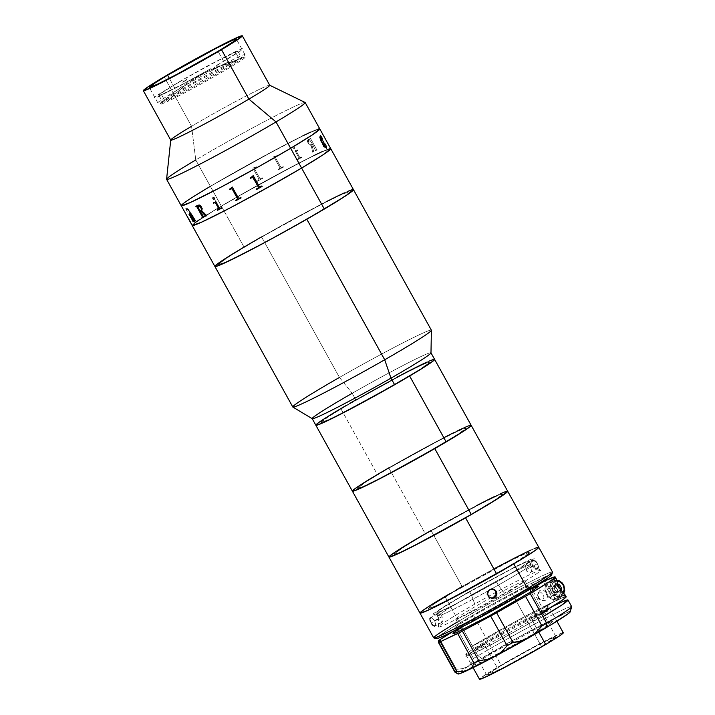 <?xml version="1.0" encoding="UTF-8"?>
<svg xmlns="http://www.w3.org/2000/svg" width="715" height="715" viewBox="0 0 715 715"><rect width="100%" height="100%" fill="white"/><g stroke="black" fill="none" stroke-linecap="round" stroke-linejoin="round"><path stroke-width="0.54" stroke-dasharray="3.58 2.68" d="M176.194 90.698A49.791 2.145 -29 0 0 157.863 102.889A49.791 2.145 -29 0 0 181.896 91.735A49.791 2.145 -29 0 0 226.646 66.79L218.057 51.301L226.646 66.79A49.791 2.145 -29 0 0 244.968 54.608A49.791 2.145 -29 0 0 220.935 65.762A49.791 2.145 -29 0 0 176.194 90.698L169.321 78.31L176.194 90.698M269.725 85.264A56.583 2.431 -29 0 0 242.421 97.946A56.583 2.431 -29 0 0 191.566 126.287L164.164 76.836L191.566 126.287A56.583 2.431 151 0 1 241.75 98.295A56.583 2.431 151 0 1 269.671 85.219L269.671 85.219M305.099 102.468A79.213 3.405 -29 0 0 266.016 120.781A79.213 3.405 -29 0 0 195.758 159.963L191.566 126.287L195.758 159.963A79.213 3.405 151 0 1 266.954 120.29A79.213 3.405 151 0 1 305.18 102.54M353.326 190.11L353.46 189.645A79.213 3.405 -29 0 0 315.244 207.413A79.213 3.405 -29 0 0 244.047 247.086L210.38 186.329L255.327 160.759L302.803 135.841L255.327 160.759L210.38 186.329A79.213 3.405 151 0 1 281.567 146.655A79.213 3.405 151 0 1 319.793 128.906A79.213 3.405 -29 0 0 281.567 146.655A79.213 3.405 -29 0 0 210.38 186.329L195.758 159.963L210.38 186.329A79.213 3.405 -29 0 0 181.226 205.714L181.226 205.714M205.035 189.52L188.483 199.878L205.035 189.52M183.639 203.266L181.235 205.732L183.639 203.266M319.65 129.352L319.256 128.807L319.65 129.352M318.068 129.084L310.676 132.114L318.068 129.084M290.451 148.389L252.484 170.099L219.746 187.795L194.274 200.656L185.105 204.713L181.565 205.545L183.961 203.096L192.085 197.554L216.27 182.879L281.272 146.834L306.744 133.973L318.935 128.986L319.319 129.531L314.957 133.053L290.451 148.389L314.957 133.053L319.319 129.531L318.935 128.986L306.744 133.973L275.069 150.105L210.567 186.24L188.778 199.717L182.504 204.276L181.699 205.089L182.093 205.634L194.274 200.656L219.746 187.795L252.484 170.099L290.451 148.389M195.758 159.963A79.213 3.405 -29 0 0 166.586 179.242M191.566 126.287A56.583 2.431 -29 0 0 170.751 140.131M210.38 186.329L221.337 206.108A79.213 3.405 -29 0 0 218.325 207.904A79.213 3.405 151 0 1 221.337 206.108L218.325 207.904L221.337 206.108A79.213 3.405 151 0 1 236.701 197.152A79.213 3.405 151 0 1 257.409 185.453A79.213 3.405 151 0 1 330.759 148.684A79.213 3.405 -29 0 0 257.409 185.444A79.213 3.405 -29 0 0 236.71 197.143L279.69 173.262L313.769 155.62L266.293 180.538L218.334 207.922L236.71 197.17A79.213 3.405 -29 0 0 221.337 206.108L236.701 197.152L221.337 206.108L244.047 247.086A79.213 3.405 -29 0 0 214.902 266.472L217.315 264.014M238.703 250.277L225.484 258.455M351.744 189.841L344.344 192.862M336.479 196.589L289.003 221.516L244.047 247.086M322.411 209.951L286.072 230.731L254.746 247.667L226.887 261.592L218.209 264.657L225.109 259.08L245.96 246.175L275.838 228.997L313.626 208.467L337.998 196.16L349.662 191.388L350.028 191.915L345.863 195.284L322.411 209.951M192.201 225.511L194.605 223.044L192.201 225.511A79.213 3.405 151 0 1 202.247 217.816L205.357 215.832L202.265 217.807A79.213 3.405 151 0 1 205.357 215.832A79.213 3.405 -29 0 0 202.265 217.807A79.213 3.405 -29 0 0 192.192 225.493L192.192 225.493M199.44 219.657L202.774 217.476L199.44 219.657M205.384 215.814L218.307 207.913L194.927 222.874L192.523 225.323L196.071 224.492L214.116 216.1L243.341 200.852L306.735 164.986L325.924 152.831L330.419 148.854L321.348 152.054L298.137 163.529L236.71 197.143L298.137 163.529L321.348 152.054L330.419 148.854L325.924 152.831L306.735 164.986L243.341 200.852L214.116 216.1L196.071 224.492L192.523 225.323L194.927 222.874L218.316 207.931L205.384 215.814A79.213 3.405 151 0 1 218.307 207.913A79.213 3.405 -29 0 0 205.384 215.814M321.634 151.893L329.034 148.863L321.634 151.893M330.223 148.586L330.607 149.131L330.223 148.586M199.744 75.727L211.667 69.382L237.496 60.006L192.764 83.789L160.16 103.791L160.75 104.39L167.542 101.476C177.195 91.323 187.929 82.743 199.744 75.727A212.337 175.827 64.6 0 0 167.542 101.476A49.04 2.109 -29 0 0 219.702 73.457A49.04 2.109 -29 0 0 244.521 57.03A49.04 2.109 -29 0 0 237.496 60.006A212.337 175.827 64.6 0 0 211.667 69.382A212.337 175.827 64.6 0 0 199.744 75.727L199.744 75.727M235.441 52.15A45.268 1.948 151 0 1 238.041 51.453A45.268 1.948 151 0 1 214.134 66.772L215.054 68.417A45.268 1.948 151 0 1 211.971 70.186L211.059 68.542A45.268 1.948 151 0 1 161.465 94.648L165.12 101.244A45.268 1.948 -29 0 0 209.772 77.935A45.268 1.948 -29 0 0 241.697 58.049A45.268 1.948 -29 0 0 239.096 58.746L235.441 52.15L239.096 58.746A45.268 1.948 -29 0 0 194.444 82.046A45.268 1.948 -29 0 0 162.52 101.941A45.268 1.948 -29 0 0 165.12 101.244L161.465 94.648A45.268 1.948 151 0 1 158.864 95.345A45.268 1.948 151 0 1 182.772 80.026L183.684 81.68A45.268 1.948 151 0 1 186.767 79.91L185.846 78.257A45.268 1.948 151 0 1 235.441 52.15L238.05 51.543L234.94 54.09L215.912 66.048L239.462 51.703L243.002 48.817L242.331 48.7L236.263 51.167L209.334 64.958L184.077 78.981L185.846 78.257L186.767 79.91A45.268 1.948 -29 0 0 183.684 81.68L182.772 80.026L180.993 80.75L157.443 95.104L153.904 97.991L156.844 97.303L179.545 86.122L211.059 68.542L211.971 70.186L213.74 69.471L212.829 67.818L211.059 68.542L181.556 84.754L161.465 94.648L158.855 95.256L161.965 92.718L180.993 80.75L181.914 82.395L183.684 81.68L181.914 82.395A50.926 2.19 151 0 1 184.997 80.625L186.767 79.91L184.997 80.625L184.077 78.981L215.349 62.044L235.441 52.15M216.824 67.702L215.054 68.417L214.134 66.772L215.912 66.048L216.824 67.702A50.926 2.19 151 0 1 213.74 69.471L211.971 70.186A45.268 1.948 -29 0 0 215.054 68.417L216.824 67.702M187.839 217.566L190.297 221.963M186.472 215.099L186.937 215.876M190.315 221.847L187.473 216.842M187.33 216.69L186.195 214.607M190.351 221.856L189.698 220.613A79.177 3.405 151 0 0 189.725 220.613L190.556 222.32M190.136 221.695L190.503 222.383M188.018 217.95L190.074 221.659M256.301 166.783A79.213 3.405 -29 0 0 255.514 167.221L252.967 167.998A79.213 3.405 -29 0 0 252.824 168.07L258.928 179.081L258.589 179.957A79.213 3.405 -29 0 0 256.98 180.859L257.239 181.333A79.213 3.405 151 0 1 262.7 178.321L262.432 177.838A79.213 3.405 -29 0 0 260.814 178.732L259.885 178.544L254.62 169.035L254.978 168.141A79.213 3.405 151 0 1 256.569 167.265L256.301 166.783L256.569 167.265A79.177 3.405 -29 0 0 254.978 168.15L254.62 169.035L259.885 178.544L260.814 178.732A79.177 3.405 151 0 1 262.432 177.847L262.691 178.321A79.177 3.405 -29 0 0 257.248 181.333L256.98 180.859A79.177 3.405 151 0 1 258.589 179.966L258.928 179.081L252.824 168.079A79.177 3.405 151 0 1 252.967 167.998L255.514 167.221A79.177 3.405 151 0 1 256.301 166.792M277.08 155.53A79.213 3.405 -29 0 0 276.339 155.924L273.908 156.594A79.213 3.405 -29 0 0 273.774 156.674L279.931 167.793L279.565 168.534A79.213 3.405 -29 0 0 278.01 169.366L278.278 169.839A79.213 3.405 151 0 1 283.471 167.069L283.203 166.586A79.213 3.405 -29 0 0 281.683 167.399L280.861 167.301L275.516 157.675L275.838 156.808A79.213 3.405 151 0 1 277.34 156.013L277.08 155.53M299.665 157.291L296.573 151.696L296.823 150.99A79.213 3.405 151 0 1 297.994 150.391L297.726 149.918A79.213 3.405 -29 0 0 297.172 150.195L295.116 150.633A79.213 3.405 -29 0 0 295 150.695L298.879 157.693L298.656 158.489A79.213 3.405 -29 0 0 297.449 159.114L297.717 159.588A79.213 3.405 151 0 1 301.9 157.443L301.632 156.969A79.213 3.405 -29 0 0 300.461 157.559L299.665 157.291M293.436 146.781L293.034 148.059L294.258 148.604L294.473 147.317L293.436 146.781M307.879 142.812L309.532 144.895L311.213 145.359L312.509 151.535A79.213 3.405 -29 0 0 312.249 151.66L312.518 152.143A79.213 3.405 151 0 1 313.697 151.571L311.946 145.109A79.213 3.405 151 0 1 312.777 144.707L315.369 150.159A79.213 3.405 -29 0 0 315.145 150.266L315.404 150.749A79.213 3.405 151 0 1 317.165 149.918L316.897 149.435A79.213 3.405 -29 0 0 316.682 149.533L310.819 138.96A79.213 3.405 151 0 1 311.034 138.862L310.775 138.379A79.213 3.405 -29 0 0 308.54 139.434L307.468 140.721L307.879 142.812M322.519 140.542L325.2 145.797A79.213 3.405 -29 0 0 325.093 145.833L325.361 146.316A79.213 3.405 151 0 1 326.228 145.994L325.96 145.511A79.213 3.405 -29 0 0 325.861 145.547L322.152 139.005A79.213 3.405 151 0 1 322.313 138.942L322.054 138.46A79.213 3.405 -29 0 0 321.911 138.513L321.348 138.335A79.213 3.405 -29 0 0 321.303 138.353L322.143 139.863L320.74 138.799L320.356 139.702L323.591 146.441A79.213 3.405 -29 0 0 323.457 146.495L323.725 146.977A79.213 3.405 151 0 1 324.744 146.557A79.177 3.405 -29 0 0 323.689 146.995L323.43 146.512A79.177 3.405 151 0 1 323.555 146.459L320.329 139.72L320.704 138.817L322.116 139.881L321.276 138.37A79.177 3.405 151 0 1 321.321 138.353L321.875 138.531A79.177 3.405 151 0 1 322.018 138.478L322.286 138.96A79.177 3.405 -29 0 0 322.116 139.023L325.826 145.565A79.177 3.405 151 0 1 325.924 145.529L326.192 146.012A79.177 3.405 -29 0 0 325.325 146.334L325.057 145.851A79.177 3.405 151 0 1 325.173 145.815L322.492 140.56L321.187 139.353L320.794 139.961L321.044 139.273L322.519 140.542M321.053 140.542L323.841 145.681L321.053 140.542M324.735 146.486L324.503 146.066A79.213 3.405 -29 0 0 324.449 146.092A79.213 3.405 -29 0 0 324.387 146.11L323.868 145.663L324.36 146.128A79.177 3.405 151 0 1 324.422 146.11M324.708 137.772L327.765 143.599A79.213 3.405 -29 0 0 327.738 143.59L328.543 144.779M325.709 139.657L327.702 143.617A79.177 3.405 151 0 1 327.729 143.617L325.62 139.452M326.621 141.239L326.013 140.203M296.555 151.705L299.719 157.425L300.443 157.577A79.177 3.405 151 0 1 301.614 156.978L301.882 157.461A79.177 3.405 -29 0 0 297.699 159.606L297.431 159.123A79.177 3.405 151 0 1 298.638 158.498L298.861 157.702L294.982 150.704A79.177 3.405 151 0 1 295.089 150.651L297.154 150.213A79.177 3.405 151 0 1 297.699 149.927L297.967 150.409A79.177 3.405 -29 0 0 296.805 151.008L296.555 151.705M297.717 159.588A79.213 3.405 151 0 1 301.9 157.443L301.882 157.461A79.177 3.405 -29 0 0 297.699 159.606L297.717 159.588M309.086 139.782C308.156 140.274 308.102 141.302 308.934 142.866L310.23 144.466L311.642 144.645A79.177 3.405 151 0 1 312.482 144.242A79.213 3.405 -29 0 0 311.669 144.627L310.247 144.448L308.934 142.866L308.326 140.9L309.086 139.782A79.213 3.405 151 0 1 309.506 139.586L312.509 144.233L309.479 139.604A79.177 3.405 -29 0 0 309.059 139.8L308.299 140.918L308.907 142.875L309.059 139.8M308.326 143.644L307.396 141.275L308.514 139.452A79.177 3.405 151 0 1 310.748 138.397L311.007 138.88A79.177 3.405 -29 0 0 310.793 138.978L316.656 149.551A79.177 3.405 151 0 1 316.87 149.453L317.138 149.935A79.177 3.405 -29 0 0 315.378 150.767L315.118 150.284A79.177 3.405 151 0 1 315.342 150.177L312.75 144.725A79.177 3.405 -29 0 0 311.919 145.118L313.671 151.589A79.177 3.405 -29 0 0 312.491 152.161L312.223 151.678A79.177 3.405 151 0 1 312.482 151.553L311.186 145.368L309.506 144.904L308.326 143.644M310.775 138.379L310.748 138.397A79.177 3.405 -29 0 0 308.514 139.452L308.54 139.434A79.213 3.405 151 0 1 310.775 138.379M326.192 146.012A79.177 3.405 -29 0 0 325.325 146.334L325.361 146.316A79.213 3.405 151 0 1 326.228 145.994L326.192 146.012M326.308 140.748L326.585 141.257M327.524 142.973L328.408 144.502M320.106 136.208L319.963 138.299L321.759 142.643L324.485 146.95L326.532 148.157M320.266 136.753L322.402 138.576M325.522 144.198L326.156 147.728M213.329 202.756L213.329 202.765A79.177 3.405 151 0 0 213.874 202.479L214.321 202.22M221.668 208.154A79.177 3.405 -29 0 0 221.686 208.145L221.668 208.154A79.177 3.405 -29 0 0 221.686 208.145L221.418 207.663A79.177 3.405 151 0 1 220.211 208.288L219.469 208.137L215.519 201.022A79.177 3.405 151 0 1 215.403 201.076L215.269 201.317M217.235 209.808L217.235 209.808A79.177 3.405 151 0 0 218.406 209.218L218.584 209.102M206.858 215.608A79.177 3.405 -29 0 0 206.885 215.59L206.617 215.108A79.177 3.405 151 0 1 206.358 215.242L201.71 210.684L202.22 208.601L200.799 205.857L199.324 205.008L198.073 205.223A79.177 3.405 151 0 1 195.847 206.278L195.847 206.286A79.177 3.405 -29 0 0 198.073 205.223L198.046 205.241M203.972 217.003A79.177 3.405 -29 0 0 203.998 216.985L203.73 216.502A79.177 3.405 151 0 1 203.507 216.609L200.236 211.488M198.707 205.679L199.485 205.911M200.951 210.523L200.808 210.603A79.177 3.405 151 0 1 199.968 211.005L197.644 206.036M193.148 219.782L192.228 219.639L190.36 217.235L192.657 219.487L192.326 216.913L187.464 208.878L186.517 208.941L187.241 211.604L185.748 208.592L186.374 208.11L188.018 208.887L190.691 212.596L192.925 217.253L193.148 219.782M192.46 219.818L190.324 217.253L193.023 219.907L193.193 218.209M191.7 218.853L192.487 219.88M192.898 217.271L188.42 209.379L186.686 208.038L185.721 208.61L187.205 211.622L186.785 208.53L189.555 211.738L192.63 217.789L192.871 219.156L192.281 219.425M194.015 221.427A79.177 3.405 -29 0 0 194.051 221.418A79.177 3.405 -29 0 0 194.051 221.418L193.783 220.935A79.177 3.405 151 0 1 193.676 220.98L190.61 215.867L190.521 214.026M190.172 215.072L189.404 213.678A79.177 3.405 151 0 1 189.359 213.696L189.359 213.892M195.651 220.765A79.177 3.405 -29 0 0 195.687 220.756L195.418 220.274A79.177 3.405 151 0 1 195.293 220.327L191.843 214.706L190.172 213.606M214.125 199.271L214.232 197.823L212.999 197.608M241.098 197.903A79.177 3.405 -29 0 0 241.107 197.903L240.839 197.42A79.177 3.405 151 0 1 239.293 198.252L238.39 198.037L232.295 187.035A79.177 3.405 151 0 1 232.161 187.107L230.266 188.742A79.177 3.405 151 0 1 229.524 189.135L229.524 189.144M235.655 200.191L235.655 200.2A79.177 3.405 151 0 0 237.174 199.387L237.389 199.244M262.137 186.409L261.869 185.936A79.177 3.405 151 0 1 260.26 186.829L259.402 186.758L253.226 175.64A79.177 3.405 151 0 1 253.083 175.72L251.072 177.454A79.177 3.405 151 0 1 250.295 177.892L250.554 178.366M252.404 177.374L258.428 187.294L258.035 188.054A79.177 3.405 151 0 1 256.417 188.948L256.685 189.421M188.233 218.361L189.949 221.427M293.141 146.933L294.348 147.165L294.374 148.523L293.123 148.237L293.141 146.933M275.758 156.201L276.33 155.933A79.177 3.405 151 0 1 277.062 155.539L277.331 156.022A79.177 3.405 -29 0 0 275.829 156.817L275.507 157.684L280.852 167.31L281.674 167.408A79.177 3.405 151 0 1 283.194 166.595L283.462 167.078A79.177 3.405 -29 0 0 278.269 169.848L278.001 169.366A79.177 3.405 151 0 1 279.556 168.534L279.923 167.802L273.765 156.674A79.177 3.405 151 0 1 273.899 156.603L275.758 156.201M529.601 566.101L530.646 567.612L537.385 563.617L535.133 560.998L532.836 560.551L531.754 562.598L532.612 565.878L525.865 569.873L525.194 568.202L525.346 565.306L527.17 564.439L529.601 566.101M532.711 560.623L526.106 564.546M552.472 572.009A67.898 2.923 -29 0 0 519.698 587.221A67.898 2.923 -29 0 0 458.681 621.228L444.98 596.507A67.898 2.923 151 0 1 505.997 562.499A67.898 2.923 151 0 1 538.761 547.288L538.636 547.663M532.836 560.551L531.754 562.598L532.21 565.047L533.685 567.352L535.651 568.747L537.394 568.8L538.306 567.496L538.1 565.27L536.348 562.106M551.739 574.708A66.012 2.842 -29 0 0 520.985 588.785A66.012 2.842 -29 0 0 460.549 622.425L458.681 621.228A67.898 2.923 151 0 1 520.842 586.622A67.898 2.923 151 0 1 552.472 572.143M492.778 589.062L490.955 588.91L487.809 590.662L486.808 594.129L488.56 597.293L492.027 598.276M492.465 588.919L490.955 588.91M441.021 615.186L442.049 616.67L434.532 620.629L432.343 618.091L430.394 617.742L429.912 619.735L431.091 622.953L438.617 618.984L437.428 615.776L437.893 613.792L439.859 614.131L441.021 615.186M437.893 613.792L438.751 613.64M420 613.13L422.065 611.021M429.063 606.249L440.395 599.242M449.887 593.611L494.995 568.345M510.957 559.917L524.202 553.222M530.95 550.032L537.287 547.44M449.753 594.236L433.594 604.238L428.249 608.563L434.97 606.186L456.563 595.389L504.772 568.657L522.71 557.772L530.512 551.846L521.083 555.475L502.189 565.011L449.753 594.236M438.617 618.984L431.091 622.953L433.147 625.562L434.586 626.125L435.471 625.214L434.532 620.629L442.049 616.67L443.086 619.959L442.469 622.023L440.655 621.603L438.617 618.984M442.469 622.023L441.656 622.148M550.291 574.717L529.341 584.459L492.349 604.238L452.005 627.564L436.382 638.209M518.84 594.8L478.719 617.277L459.021 627.314L451.111 630.353L457.654 625.384L476.449 614.078L516.802 591.922L528.975 585.835L536.885 582.788L534.087 585.263L518.84 594.8M457.287 622.05A67.898 2.923 151 0 1 458.681 621.228L460.549 622.425A66.012 2.842 -29 0 0 436.373 638.656M444.98 596.507L458.681 621.228A67.898 2.923 -29 0 0 433.692 637.843M434.961 625.982L435.578 623.927L434.532 620.629L432.343 618.091L430.394 617.742M430.332 621.299L432.075 624.454M429.93 618.484L429.912 619.735M525.865 569.873L532.612 565.878L534.981 568.425L537.519 568.729L529.565 572.912L526.937 571.356L525.865 569.873M538.359 566.772L537.385 563.617L530.646 567.612L531.629 570.82L530.673 572.787M537.394 568.8L538.127 568.059M501.331 665.522A39.611 1.707 -29 0 0 486.763 675.219A39.611 1.707 -29 0 0 505.871 666.344A39.611 1.707 -29 0 0 541.47 646.503L516.114 600.77L541.47 646.503L502.985 667.855L486.763 675.228L501.331 665.522L533.739 647.37L549.656 639.264L556.038 636.806L541.47 646.503A39.611 1.707 -29 0 0 556.047 636.815A39.611 1.707 -29 0 0 536.929 645.69A39.611 1.707 -29 0 0 501.331 665.522L470.273 609.493L501.331 665.522M510.412 590.474A39.611 1.707 151 0 1 474.814 610.306A39.611 1.707 151 0 1 455.696 619.181A39.611 1.707 151 0 1 470.273 609.493A39.611 1.707 151 0 1 505.871 589.652A39.611 1.707 151 0 1 524.98 580.777A39.611 1.707 151 0 1 510.412 590.474L514.675 598.169L510.412 590.474M541.532 613.971A47.905 2.065 151 0 1 531.969 619.789L538.752 632.024L531.969 619.789A47.905 2.065 151 0 1 488.917 643.786A47.905 2.065 151 0 1 465.796 654.52A47.905 2.065 151 0 1 483.429 642.794A47.905 2.065 151 0 1 526.481 618.806A47.905 2.065 151 0 1 549.603 608.072A47.905 2.065 151 0 1 549.504 608.34M562.258 632.9L536.33 645.565L497.131 667.515L483.429 642.794L497.131 667.515A47.905 2.065 -29 0 0 479.506 679.241L485.905 674.397L497.131 667.515A47.905 2.065 -29 0 1 540.183 643.527A47.905 2.065 -29 0 1 563.304 632.793L563.295 632.784M571.651 606.615A67.898 2.923 -29 0 0 538.887 621.827A67.898 2.923 -29 0 0 477.87 655.834L474.215 649.247A67.898 2.923 151 0 1 553.07 606.141M566.173 596.73A67.898 2.923 -29 0 0 556.154 600.493L545.188 580.714L556.154 600.493L542.694 608.474L548.87 605.909L549.683 605.909L548.941 606.785L531.629 617.876L533.462 621.165L493.332 643.643L473.634 653.68L465.724 656.727L468.522 654.252L483.769 644.716L481.937 641.418L513.138 623.748L540.781 609.377L554.241 601.395L543.373 581.796L554.241 601.395A67.898 2.923 -29 0 0 472.383 645.949L461.425 626.17A67.898 2.923 151 0 1 539.155 583.628M539.619 583.395L499.231 604.649L461.425 626.17A67.898 2.923 151 0 0 457.037 628.789A94.308 4.058 151 0 1 452.559 631.747L457.037 628.789L457.645 629.879L457.037 628.789A67.898 2.923 151 0 1 461.425 626.17L477.87 655.834A67.898 2.923 -29 0 0 473.482 658.452L458.619 631.64L473.482 658.452A67.898 2.923 151 0 1 477.87 655.834A67.898 2.923 151 0 1 540.022 621.237A67.898 2.923 151 0 1 571.66 606.758M570.186 611.87A64.127 2.762 -29 0 0 540.308 625.545A64.127 2.762 -29 0 0 481.606 658.229L477.87 655.834L481.606 658.229A64.127 2.762 -29 0 0 467.923 666.577A64.127 2.762 -29 0 0 460.505 671.528A64.127 2.762 -29 0 0 457.993 673.879L454.686 670.554L438.894 642.061L454.686 670.554A67.898 2.923 151 0 1 456.438 669.267A67.898 2.923 -29 0 0 454.686 670.554L457.993 673.879A64.127 2.762 -29 0 0 458.118 673.995M556.154 600.493L542.694 608.474L532.809 590.644M539.879 590.429L537.823 593.575L538.583 597.767L541.702 600.564L545.357 600.323L547.413 597.186L546.653 592.985L543.534 590.188L539.879 590.429M531.629 617.876L541.183 613.345L531.629 617.876M563.527 597.284L559.103 599.134M533.462 621.165L543.016 616.643L533.462 621.165M460.576 627.985L493.466 608.769L529.86 589.571L540.781 609.377L554.241 601.395L515.89 621.308L472.383 645.949L481.937 641.418L472.383 645.949L474.215 649.247L483.769 644.716L474.215 649.247L512.744 627.332L553.437 605.962M542.801 612.916L522.719 623.06L492.421 639.862L471.605 652.616L469.022 654.895L472.472 653.841L494.512 642.821L524.81 626.018L545.617 613.273L548.199 610.985L544.106 612.326M538.833 592.905L541.335 592.735L543.463 594.648L543.981 597.517L542.578 599.662L540.084 599.831L537.948 597.919L537.43 595.05L538.833 592.905M556.431 617.349L518 637.53L467.923 666.577L462.793 668.614L456.438 669.267L439.993 639.594L456.438 669.267L462.793 668.614L467.923 666.577L471.507 663.064L473.482 658.452L471.507 663.064L469.925 664.986L458.583 673.065M557.7 598.634L565.216 595.068L554.777 599.536L551.605 599.045L548.664 597.231L546.403 594.388L545 589.133L546.332 584.307L548.557 582.153A9.429 7.811 64.6 0 0 546.233 594.067A9.429 7.811 64.6 0 0 557.164 598.92A9.429 7.811 64.6 0 0 557.7 598.634L563 595.497L557.7 598.634M556.109 578.578L548.557 582.153L556.109 578.578A67.898 2.923 -29 0 0 553.866 579.016L548.557 582.153L553.866 579.016L563 595.497L565.243 595.059M558.093 584.79L556.744 580.902M564.019 594.013L561.516 591.01M550.389 585.451L548.333 588.588L549.093 592.789L552.212 595.586L555.868 595.345L557.923 592.199L557.164 588.007L554.045 585.21L550.389 585.451M553.866 579.016L563 595.497A67.898 2.923 151 0 1 565.1 594.987M463.106 671.358L456.724 671.43M457.806 673.905L458.699 673.959M568.783 611.888L562.794 614.337M537.028 631.962L493.037 656.361L481.812 661.974L474.51 664.78L477.084 662.501L491.16 653.698L535.142 629.307L546.376 623.686L553.678 620.879L547.636 625.464L537.028 631.962M554.366 581.742A7.311 6.051 -115.4 0 1 556.779 581.045L554.366 581.742A7.311 6.051 -115.4 0 0 552.695 591.225A7.311 6.051 -115.4 0 0 561.445 594.523A1.18 0.661 59.3 0 1 561.454 595.818A1.18 0.661 -120.7 0 0 561.445 594.523L559.184 595.22L556.726 594.835L554.447 593.432L552.695 591.225L551.739 588.543L551.721 585.8L552.641 583.413L554.366 581.742M559.872 588.32L560.319 593.101L559.246 595.872L557.235 597.812L561.418 595.836L555.975 598.375L551.757 598.178L549.111 596.551L547.073 593.986L545.965 590.876L545.938 587.694L547.011 584.915L549.022 582.984L551.649 582.171L554.5 582.618L558.513 585.764A8.491 7.025 64.6 0 0 549.495 582.725A8.491 7.025 64.6 0 0 549.022 582.984L553.196 581A8.491 7.025 -115.4 0 1 553.678 580.75A8.491 7.025 -115.4 0 1 563.518 585.111A8.491 7.025 -115.4 0 1 561.418 595.836A8.491 7.025 64.6 0 0 563.59 585.263A8.491 7.025 64.6 0 0 553.928 580.634M561.418 595.836A8.491 7.025 -115.4 0 1 560.944 596.087A8.491 7.025 -115.4 0 1 551.104 591.716A8.491 7.025 -115.4 0 1 553.196 581L549.022 582.984A8.491 7.025 64.6 0 0 546.921 593.7A8.491 7.025 64.6 0 0 556.762 598.071A8.491 7.025 64.6 0 0 557.235 597.812A8.491 7.025 64.6 0 0 559.943 588.534M554.697 589.652L557.629 592.422L556.038 592.78L553.115 590.724L552.874 587.069L553.973 585.835L554.697 589.652L553.973 585.835L555.564 585.478C558.388 586.327 559.443 588.231 558.728 591.189L557.629 592.422L554.697 589.652M556.038 592.78L554.17 592.628L553.115 590.724L556.038 592.78L554.17 592.628L556.27 591.627L560.015 591.94L557.915 592.932L556.038 592.78M558.281 585.236L553.696 585.326L552.06 588.82L554.17 592.628L556.27 591.627L554.161 587.828L552.06 588.82L554.161 587.828L555.796 584.325L553.696 585.326L555.796 584.325L557.977 584.504L555.796 584.325L554.161 587.828L556.27 591.627L560.015 591.94L560.891 590.081L560.015 591.94L557.915 592.932L560.274 589.097M555.412 594.514L557.119 591.904L556.493 588.4L553.893 586.077L550.845 586.273L549.138 588.892L549.764 592.386L552.364 594.719L555.412 594.514M553.196 581A8.491 7.025 64.6 0 0 551.024 591.564A8.491 7.025 64.6 0 0 560.694 596.194M563.17 592.851L561.445 594.523M538.761 547.288L538.77 547.288A67.898 2.923 -29 0 0 462.14 586.541L431.074 530.503A67.898 2.923 151 0 1 507.704 491.25A67.898 2.923 -29 0 0 425.318 533.81L388.781 467.878A67.898 2.923 151 0 1 471.158 425.327A67.898 2.923 -29 0 0 438.393 440.538A67.898 2.923 -29 0 0 377.377 474.546L340.832 408.623A67.898 2.923 151 0 1 401.857 374.615A67.898 2.923 151 0 1 434.622 359.404A67.898 2.923 -29 0 0 355.838 399.891L352.182 393.295A67.898 2.923 151 0 1 430.966 352.808L430.984 352.844M430.984 352.879A67.898 2.923 -29 0 0 352.182 393.295L339.455 377.431A79.213 3.405 151 0 1 431.386 330.276M431.368 330.196A79.213 3.405 -29 0 0 339.455 377.431L261.556 236.897A79.213 3.405 151 0 1 353.469 189.663L353.469 189.663M219.192 262.655L225.136 258.678M238.211 250.572L281.549 225.636L326.085 201.8M336.05 196.804L347.159 191.62M351.592 189.886L353.362 190.047M262.637 236.477L231.606 254.898L218.298 264.273L218.79 264.729L224.215 262.78L249.633 250.33L280.217 233.966L317.487 212.856L340.42 198.913L348.026 193.702L350.144 191.45L341.171 194.686L318.738 205.795L262.637 236.477M261.556 236.897L339.455 377.431A79.213 3.405 -29 0 0 292.801 407.005M339.455 377.431L352.182 393.295A67.898 2.923 -29 0 0 312.249 418.695L312.196 418.641M352.182 393.295L355.838 399.891A67.898 2.923 -29 0 0 315.842 425.237L317.916 423.137M350.43 403.001L335.827 411.608M324.619 418.561L319.525 421.966M434.532 359.734L433.013 359.591M429.215 361.075L419.687 365.526M406.334 372.274L355.838 399.891M393.009 385.385L342.315 412.957L325.754 420.956L320.82 422.529L328.837 416.371L352.495 402.107L408.149 371.675L424.71 363.685L429.179 362.076L429.59 362.442L429.009 363.068L418.606 370.182L393.009 385.385M324.914 418.364L336.247 411.357M345.747 405.727L350.94 402.706M356.374 399.587L396.387 377.502M406.808 372.032L420.054 365.338M426.801 362.147L433.138 359.556M343.701 407.264L324.351 419.365L321.544 421.493L321.214 422.574L330.839 418.641L350.949 408.488L402.268 380.031L421.358 368.44L429.661 362.13L422.502 364.659L399.515 376.153L343.701 407.264M340.832 408.623L377.377 474.546A67.898 2.923 -29 0 0 352.388 491.16L354.461 489.06M372.792 477.28L361.459 484.287M469.683 425.479L463.347 428.07M456.599 431.27L421.698 449.467L377.377 474.546M443.309 443.3L387.485 474.411L364.507 485.905L357.348 488.425L365.651 482.125L384.742 470.533L436.061 442.076L456.17 431.923L465.796 427.99L466.1 428.419L462.659 431.199L443.309 443.3M456.644 589.687L441.691 598.464M429.992 605.659L424.495 609.269M420.259 612.567L420.259 613.22M538.779 547.359L537.644 547.332M534.257 548.575L525.302 552.695M512.387 559.175L502.118 564.546M496.621 567.469L462.14 586.541A67.898 2.923 -29 0 0 419.991 613.121L419.991 613.121M494.226 574.744L450.959 598.312L434.264 606.508L428.222 608.492L434.264 603.791L455.267 591.001L511.833 560.033L528.331 552.302L530.53 551.917L529.547 553.026L515.551 562.231L494.226 574.744M389.201 557.182L389.201 556.529M393.438 553.24L398.925 549.621M410.633 542.426L420.313 536.706M425.586 533.649L481.32 503.146M494.235 496.657L503.199 492.546M506.577 491.303L507.722 491.321M432.512 529.976L406.227 545.5L394.126 553.83L394.126 554.438L394.912 554.295L400.293 552.168L418.06 543.445L473.982 512.673L496.344 499.052L502.77 494.056L498.623 495.173L482.866 502.699L432.512 529.976M431.074 530.503L462.14 586.541M496.442 581.867L498.266 585.165A52.812 2.27 -29 0 0 531.048 564.493A52.812 2.27 -29 0 0 471.453 595.023L469.621 591.725A52.812 2.27 151 0 1 529.225 561.195A52.812 2.27 151 0 1 496.442 581.867A52.812 2.27 151 0 1 436.847 612.398A52.812 2.27 151 0 1 469.621 591.725L471.453 595.023A52.812 2.27 151 0 1 531.004 564.448A52.812 2.27 151 0 1 498.266 585.165L504.45 593.2A58.469 2.511 -29 0 0 540.701 570.266A58.469 2.511 -29 0 0 474.76 604.112L471.453 595.023L474.76 604.112A58.469 2.511 -29 0 0 438.456 626.939A58.469 2.511 -29 0 0 504.45 593.2L498.266 585.165A52.812 2.27 151 0 1 491.536 588.972A52.812 2.27 -29 0 0 498.266 585.165L496.442 581.867L453.721 605.015L440.342 611.397L436.829 612.344L442.29 608.099L461.255 596.551L512.342 568.577L525.722 562.196L529.011 561.114L528.349 562.24L515.703 570.57L496.442 581.867M488.694 590.554A52.812 2.27 151 0 1 438.661 615.642A52.812 2.27 151 0 1 471.453 595.023A52.812 2.27 -29 0 0 438.67 615.695A52.812 2.27 -29 0 0 488.694 590.554M468.182 592.252L446.866 604.765L432.861 613.979L432.128 615.231L435.775 614.033L450.584 606.964L502.609 578.632L525.561 564.877L534.185 558.513L530.289 559.559L515.488 566.629L468.182 592.252M354.846 488.765L359.252 485.726M369.566 479.229L373.874 476.637M378.539 473.857L411.491 455.062L444.542 437.339M453.578 432.754L464.026 427.758M468.54 425.872L470.863 425.228M390.694 467.083L366.357 481.669L357.563 487.934L357.321 488.372L358.421 488.363L361.567 487.192L381.739 477.406L437.678 446.616L457.198 434.818L466.225 428.115L459.674 430.305L441.807 439.082L390.694 467.083M388.781 467.878L425.318 533.81A67.898 2.923 -29 0 0 388.933 557.083L388.933 557.092M420.062 536.858L406.111 545.161M395.797 551.649L391.391 554.697M507.722 491.303L505.076 491.795M500.572 493.681L490.124 498.677M476.065 505.871L425.318 533.81M469.398 515.336L418.284 543.328L400.418 552.114L393.867 554.295L400.168 549.361L422.422 535.794L478.353 505.005L498.525 495.218L502.484 493.904L502.538 494.476L493.734 500.741L469.398 515.336M157.863 102.889L149.283 87.4M244.968 54.608L236.379 39.119M244.521 57.03L211.667 69.382C193.354 77.98 176.185 89.447 160.16 103.791M238.041 51.453L241.697 58.049M158.864 95.345L162.52 101.941M187.884 217.664L188.206 218.227M190.521 222.401L190.253 221.927M326.389 140.891L326.71 141.454M437.982 613.738L430.484 617.689M442.379 622.077L434.881 626.036M486.763 675.219L461.783 630.156M460.451 627.761L455.696 619.181M549.603 608.072L556.887 621.21M465.796 654.52L473.08 667.658M556.047 636.815L542.9 613.104M542.578 612.523L531.066 591.752M529.735 589.357L524.98 580.777M439.698 640.846L457.957 673.78M557.164 598.92L565.261 595.086M556.762 598.071L561.454 595.818L563.652 593.638M556.538 580.142L549.495 582.725M529.225 561.195L531.048 564.493M540.701 570.266L531.004 564.448M438.456 626.939L438.661 615.642M436.847 612.398L438.67 615.695"/><path stroke-width="1.07" d="M167.605 75.209L169.321 78.31L167.605 75.209A49.791 2.145 151 0 1 212.355 50.273A49.791 2.145 151 0 1 236.379 39.119A49.791 2.145 151 0 1 218.057 51.301A49.791 2.145 151 0 1 173.307 76.237A49.791 2.145 151 0 1 149.283 87.4A49.791 2.145 151 0 1 167.605 75.209L155.933 82.359L149.283 87.409L157.318 84.307L177.32 74.119L218.057 51.301L233.537 41.622L236.379 39.111L232.581 40.272L215.984 48.379L167.605 75.209M324.726 137.807L319.793 128.906A79.213 3.405 151 0 1 290.647 148.291A79.213 3.405 151 0 1 219.451 187.965A79.213 3.405 151 0 1 181.226 205.714A79.213 3.405 -29 0 0 219.451 187.965A79.213 3.405 -29 0 0 290.647 148.291L259.268 166.336L219.603 187.893L190.351 202.515L181.235 205.732L190.351 202.515L219.603 187.893L259.268 166.336L290.647 148.291L276.026 121.925L290.647 148.291A79.213 3.405 -29 0 0 319.793 128.906L305.18 102.54A79.213 3.405 151 0 1 276.026 121.925L248.9 99.117L276.026 121.925A79.213 3.405 -29 0 0 305.099 102.468L269.671 85.219A56.583 2.431 151 0 1 248.9 99.117L221.498 49.675L248.9 99.117A56.583 2.431 -29 0 0 269.725 85.264L242.322 35.822A56.583 2.431 151 0 1 221.498 49.675A56.583 2.431 151 0 1 170.644 78.007A56.583 2.431 151 0 1 143.34 90.689A56.583 2.431 151 0 1 164.164 76.836A56.583 2.431 151 0 1 215.009 48.504A56.583 2.431 151 0 1 242.322 35.822M210.38 186.329L205.035 189.52L210.38 186.329A79.213 3.405 151 0 0 181.226 205.714L186.508 215.144M188.483 199.878L183.639 203.266L188.483 199.878M190.422 222.213L192.192 225.493A79.213 3.405 -29 0 0 230.418 207.743A79.213 3.405 -29 0 0 301.605 168.07A79.213 3.405 151 0 1 230.418 207.743A79.213 3.405 151 0 1 192.192 225.493L201.308 222.294L230.561 207.672L270.234 186.106L301.605 168.07L270.234 186.106L230.561 207.672L201.308 222.294L192.201 225.511L214.902 266.472A79.213 3.405 -29 0 0 253.128 248.722A79.213 3.405 -29 0 0 324.324 209.048L346.212 195.499L353.46 189.645A79.213 3.405 151 0 1 306.815 219.237A79.213 3.405 151 0 1 214.902 266.472L218.468 265.64L227.683 261.565L253.28 248.641L286.17 230.865L324.324 209.048L301.605 168.07L323.502 154.529L330.75 148.675L323.502 154.529L301.605 168.07A79.213 3.405 -29 0 0 330.759 148.684A79.213 3.405 151 0 1 301.605 168.07L290.647 148.291L312.535 134.751L319.784 128.897L312.535 134.751L290.647 148.291L324.324 209.048A79.213 3.405 -29 0 0 353.469 189.663L351.744 189.841M319.256 128.807L318.068 129.084L319.256 128.807M310.676 132.114L302.803 135.841L310.676 132.114M143.34 90.689L170.751 140.131A56.583 2.431 -29 0 0 198.055 127.449A56.583 2.431 -29 0 0 248.9 99.117A56.583 2.431 151 0 1 197.385 127.797A56.583 2.431 151 0 1 170.733 140.051L166.586 179.242A79.213 3.405 -29 0 0 203.909 162.091A79.213 3.405 -29 0 0 276.026 121.925A79.213 3.405 151 0 1 204.839 161.599A79.213 3.405 151 0 1 166.613 179.349A79.213 3.405 151 0 1 195.758 159.963M170.733 140.051A56.583 2.431 151 0 1 191.566 126.287M221.498 49.675L170.751 77.953L152.474 87.185L143.349 90.698L148.523 86.515L164.164 76.836L214.911 48.557L233.188 39.325L242.314 35.813L237.139 39.995L221.498 49.675M244.047 247.086L238.703 250.277M225.484 258.455L217.315 264.014M344.344 192.862L336.479 196.589M194.605 223.044L199.44 219.657L194.605 223.044M201.979 217.342L202.265 217.807A79.213 3.405 151 0 1 202.265 217.807L202.247 217.816A79.177 3.405 -29 0 0 203.972 217.003A79.213 3.405 151 0 1 202.211 217.834L201.952 217.351A79.213 3.405 -29 0 0 202.166 217.253L202.193 216.565L202.193 217.235M313.769 155.62L321.634 151.893L313.769 155.62M329.034 148.863L330.223 148.586L329.034 148.863M190.083 221.543L190.458 222.267M186.669 215.412L188.581 218.808M187.419 216.725L189.663 220.631A79.213 3.405 -29 0 0 189.69 220.631L190.27 221.784M190.351 221.856L190.574 222.347M328.632 144.939L326.344 140.73M326.424 140.864L324.708 137.772M326.013 140.203L325.504 139.291M326.639 148.059L324.521 146.933L320.999 141.034L319.802 137.146L320.695 135.743L322.438 138.558L320.204 136.869L321.562 141.114L325.566 147.433L326.46 147.174L325.557 144.18L326.639 148.059M328.382 144.519L327.211 142.401M326.818 141.579L328.766 145.181M325.584 139.47L324.959 138.236M326.38 148.237L326.648 147.192L325.316 144.064M320.722 136.181L320.043 136.243M322.385 138.781L320.66 135.761M326.29 147.665L325.012 146.888L322.447 142.875L320.74 139.371L320.338 136.717M325.557 144.18L326.532 148.157L325.557 144.18M213.329 202.765L213.597 203.239A79.177 3.405 -29 0 0 214.759 202.649L215.51 202.837L218.62 208.431L218.406 209.218L218.656 208.566L215.572 202.989L214.741 202.658A79.213 3.405 151 0 1 213.571 203.257L213.311 202.774A79.213 3.405 -29 0 0 213.857 202.488L213.874 202.479M215.403 201.076L215.385 201.094A79.213 3.405 -29 0 0 215.501 201.031L219.451 208.145L220.184 208.297A79.213 3.405 -29 0 0 221.4 207.681L221.668 208.154A79.213 3.405 151 0 1 217.485 210.299A79.177 3.405 -29 0 0 221.668 208.154A79.213 3.405 151 0 1 217.485 210.299L217.503 210.29A79.177 3.405 -29 0 0 221.668 208.154M217.235 209.808L217.503 210.29L217.217 209.826A79.213 3.405 -29 0 0 218.379 209.227M199.941 211.023A79.213 3.405 -29 0 0 200.781 210.621L201.451 209.441L200.826 207.52L199.458 205.929L198.037 205.849A79.213 3.405 151 0 1 197.617 206.054L199.941 211.023M200.826 207.52L198.037 205.849L200.826 207.52M205.706 216.162A79.177 3.405 -29 0 0 206.858 215.608A79.213 3.405 151 0 1 205.679 216.18L201.04 211.104L205.706 216.162M200.236 211.488L200.236 211.488A79.177 3.405 -29 0 0 201.067 211.095A79.213 3.405 151 0 1 200.209 211.506L203.48 216.627A79.213 3.405 -29 0 0 203.703 216.52L203.972 217.003M196.956 207.037L202.22 216.547L196.956 207.037M195.847 206.286L196.116 206.76A79.177 3.405 -29 0 0 196.33 206.662A79.213 3.405 151 0 1 196.089 206.778L195.821 206.295A79.213 3.405 -29 0 0 198.046 205.241A79.213 3.405 151 0 1 195.821 206.295M197.581 206.072L197.644 206.036A79.177 3.405 -29 0 0 198.064 205.831L199.485 205.911L200.852 207.502L201.469 209.424L200.808 210.603M188.983 214.223L189.278 214.688A79.177 3.405 -29 0 0 189.448 214.625A79.213 3.405 151 0 1 189.252 214.706L188.983 214.223A79.213 3.405 -29 0 0 189.126 214.178L189.323 213.714A79.213 3.405 -29 0 0 189.368 213.696L190.208 215.206L190.145 213.624L191.2 213.946L195.258 220.345A79.213 3.405 -29 0 0 195.392 220.292L195.66 220.774A79.213 3.405 151 0 1 194.605 221.203L194.337 220.721A79.213 3.405 -29 0 0 194.462 220.676L190.485 214.044L190.583 215.885L193.649 220.998A79.213 3.405 -29 0 0 193.756 220.953L194.024 221.435A79.213 3.405 151 0 1 193.157 221.757L192.889 221.275A79.213 3.405 -29 0 0 192.987 221.239L189.412 214.643L193.014 221.221M192.925 217.253L193.193 218.209M191.504 215.152L191.03 214.25M191.7 218.853L192.308 219.407M190.547 213.428L191.012 214.294M187.428 216.833L186.186 214.661M188.957 219.523L188.206 218.227M198.046 205.241L199.297 205.026L200.772 205.866L202.193 208.619L201.684 210.693L206.34 215.251A79.213 3.405 -29 0 0 206.599 215.126L206.858 215.608M213.15 197.501L214.08 197.689L214.446 198.734L213.785 199.342L212.882 198.734L212.99 197.608L213.007 198.886L214.259 199.172M229.515 189.144A79.213 3.405 -29 0 0 230.248 188.751L232.152 187.116A79.213 3.405 -29 0 0 232.286 187.044L238.381 198.046L239.284 198.261A79.213 3.405 -29 0 0 240.83 197.429L241.098 197.903A79.213 3.405 151 0 1 235.905 200.683L235.646 200.2A79.213 3.405 -29 0 0 237.166 199.387L237.532 198.663L232.196 189.028L231.285 188.823A79.213 3.405 151 0 1 229.783 189.627L229.515 189.144L229.792 189.618A79.177 3.405 -29 0 0 231.294 188.814L232.205 189.019L237.541 198.654L237.174 199.387M250.286 177.892A79.213 3.405 -29 0 0 251.072 177.463L253.083 175.72A79.213 3.405 -29 0 0 253.226 175.64L259.402 186.758L260.26 186.829A79.213 3.405 -29 0 0 261.869 185.936L262.137 186.409A79.213 3.405 151 0 1 256.685 189.43L256.417 188.948A79.213 3.405 -29 0 0 258.035 188.054L258.428 187.303L253.092 177.669L252.145 177.49A79.213 3.405 151 0 1 250.554 178.375L250.286 177.892M192.925 221.266L193.184 221.739A79.177 3.405 -29 0 0 194.015 221.427A79.213 3.405 151 0 1 193.157 221.757L193.184 221.739A79.177 3.405 -29 0 0 194.015 221.427M189.359 213.696L189.153 214.151M190.279 213.526L190.172 215.072M194.373 220.712L194.641 221.185A79.177 3.405 -29 0 0 195.651 220.765M190.413 214.107L191.557 214.92L194.489 220.658M232.161 187.107L231.758 187.607M235.655 200.2L235.923 200.674A79.177 3.405 -29 0 0 241.098 197.903M256.685 189.421A79.177 3.405 -29 0 0 262.137 186.409M250.554 178.366A79.177 3.405 -29 0 0 252.154 177.49L252.404 177.374M190.208 221.909L189.958 221.427L190.208 221.909M188.063 218.039L189.958 221.427M190.226 221.945L188.17 218.245M328.605 144.823L327.014 142.008M326.737 141.436L328.748 145.056M536.59 562.41L535.133 560.998L532.711 560.623M537.287 547.44L538.636 547.663L534.892 550.693L513.781 563.903L527.482 588.624A67.898 2.923 -29 0 0 552.472 572.009L538.761 547.288A67.898 2.923 151 0 1 513.781 563.903L452.881 597.838L427.811 610.378L420 613.13M436.382 638.209L437.696 638.432L443.863 635.903L468.236 623.721L527.438 590.724L527.482 588.624L527.438 590.724A66.012 2.842 -29 0 0 551.739 574.708L552.472 572.143A67.898 2.923 151 0 1 527.482 588.624A67.898 2.923 151 0 1 467.61 622.023A67.898 2.923 151 0 1 433.808 637.923A67.898 2.923 151 0 1 457.287 622.05M491.67 598.303L495.164 596.525L496.004 594.889L495.584 591.305L496.362 591.332L496.925 593.084L495.951 596.551L494.548 597.749L492.805 598.312L489.337 597.329L487.585 594.165L488.577 590.697L489.981 589.509L493.547 589.089L496.362 591.332L492.072 588.919M491.723 588.946L494.396 589.428L496.362 591.332L496.943 594.013L496.442 595.774L494.548 597.749L491.884 598.33L489.337 597.329L488.139 595.917L487.567 593.244L488.077 591.475L489.221 590.036L491.688 588.883M429.912 619.735L430.412 621.514M431.243 617.599L429.93 618.484M422.065 611.021L429.063 606.249M440.395 599.242L449.887 593.611M494.995 568.345L510.957 559.917M524.202 553.222L530.95 550.032M434.148 626.099L434.961 625.982L433.147 625.562L431.94 624.275M492.805 598.312L491.285 598.303M433.808 637.923L436.373 638.656A66.012 2.842 -29 0 0 469.237 623.194A66.012 2.842 -29 0 0 527.438 590.724L547.958 577.89L551.605 574.94L550.291 574.717M470.863 425.228L470.095 426.632L464.294 430.761L434.774 448.609A67.898 2.923 151 0 1 352.388 491.16L388.933 557.083A67.898 2.923 -29 0 0 471.31 514.532L497.863 498.605L507.722 491.303L497.712 498.713L465.554 517.83L496.621 573.868A67.898 2.923 -29 0 0 538.761 547.288L430.966 352.808A67.898 2.923 151 0 1 390.971 378.155L394.626 384.75A67.898 2.923 -29 0 0 434.622 359.404A67.898 2.923 151 0 1 409.632 376.019L446.178 441.942A67.898 2.923 -29 0 0 471.158 425.327A67.898 2.923 151 0 1 434.774 448.609L471.31 514.532A67.898 2.923 -29 0 0 507.704 491.25A67.898 2.923 151 0 1 465.554 517.83A67.898 2.923 151 0 1 388.933 557.083L433.692 637.843A67.898 2.923 -29 0 0 466.466 622.631A67.898 2.923 -29 0 0 527.482 588.624L513.781 563.903A67.898 2.923 151 0 1 452.756 597.91A67.898 2.923 151 0 1 419.991 613.121A67.898 2.923 151 0 1 444.98 596.507M537.394 568.8L538.359 566.825M516.114 600.77L514.675 598.169L516.114 600.77M473.08 667.658L479.506 679.241A47.905 2.065 -29 0 0 502.618 668.507A47.905 2.065 -29 0 0 545.67 644.519L538.752 632.024L545.67 644.519A47.905 2.065 -29 0 0 563.304 632.793L562.258 632.9M549.504 608.34A47.905 2.065 151 0 1 541.532 613.971M479.506 679.25L487.237 676.274L514.407 662.206L545.67 644.519L560.569 635.197L563.295 632.784L556.887 621.21M567.996 600.01L562.821 601.601L553.07 606.141A67.898 2.923 151 0 1 567.996 600.028L561.784 605.033L543.016 616.643L546.671 623.23A67.898 2.923 -29 0 0 571.651 606.615L567.996 600.028A67.898 2.923 151 0 1 543.016 616.643L530.226 593.566A67.898 2.923 151 0 1 525.534 596.328L541.979 625.991A67.898 2.923 -29 0 0 546.671 623.23L541.183 613.345L562.07 600.296L565.976 597.204L565.842 596.632L563.527 597.284M543.275 581.617L529.86 589.571L543.275 581.617A67.898 2.923 151 0 0 539.155 583.628L543.275 581.617M458.619 631.64L457.645 629.879L458.619 631.64M546.671 623.23L546.582 627.439A64.127 2.762 -29 0 0 570.186 611.87L571.66 606.758A67.898 2.923 151 0 1 546.671 623.23A67.898 2.923 151 0 1 541.979 625.991L536.018 632.498L528.984 637.637A64.127 2.762 -29 0 0 546.582 627.439L546.671 623.23M470.39 668.713L468.352 669.946A64.127 2.762 -29 0 0 495.263 656.218L487.442 659.275L478.844 660.776A67.898 2.923 151 0 1 474.09 663.198L472.016 667.149L470.39 668.713M532.809 590.644L531.728 588.695L545.188 580.714A67.898 2.923 151 0 1 555.206 576.951A67.898 2.923 151 0 1 530.226 593.566A67.898 2.923 151 0 1 525.534 596.328L496.612 612.773A94.308 4.058 151 0 1 525.534 596.328L541.979 625.991L536.018 632.498L528.984 637.637L521.208 640.935L513.057 642.436L496.612 612.773A67.898 2.923 151 0 1 490.66 616.053L462.399 631.113A67.898 2.923 151 0 1 457.654 633.535L474.09 663.198A67.898 2.923 -29 0 0 478.844 660.776L462.399 631.113A67.898 2.923 151 0 1 457.654 633.535L474.09 663.198L472.016 667.149L468.352 669.946L463.106 671.358L456.724 671.43L440.279 641.766A67.898 2.923 151 0 1 438.447 642.463L454.892 672.127A67.898 2.923 -29 0 0 456.724 671.43L440.279 641.766A67.898 2.923 151 0 1 438.447 642.463L454.892 672.127L457.957 673.78M559.103 599.134L556.154 600.493M544.106 612.326L542.801 612.916M438.894 642.061L438.241 640.89A67.898 2.923 151 0 1 439.993 639.594L452.559 631.747A94.308 4.058 151 0 1 439.993 639.594A67.898 2.923 151 0 0 438.241 640.89A94.308 4.058 151 0 1 439.698 640.846A94.308 4.058 151 0 1 438.447 642.463L439.716 640.917L438.241 640.89L438.894 642.061M565.1 594.987A67.898 2.923 151 0 1 565.243 595.059L560.926 590.143L558.093 584.79M561.516 591.01L558.612 585.978L556.109 578.578L553.866 579.016M460.576 627.985L453.453 632.918L452.944 633.66L454.043 633.517L456.715 632.489L488.256 616.428L531.602 591.412L538.726 586.148L531.728 588.695L545.188 580.714L554.885 576.853L554.25 578.167L548.763 582.108L530.226 593.566L541.183 613.345A67.898 2.923 -29 0 0 566.173 596.73L564.019 594.013M556.297 579.195L556.744 580.902M457.654 633.535L440.279 641.766A94.308 4.058 151 0 1 457.654 633.535M457.85 673.923L458.118 673.995A64.127 2.762 -29 0 0 468.352 669.946L463.106 671.358M456.724 671.43A67.898 2.923 151 0 1 454.892 672.127L457.806 673.905L460.701 673.324L495.263 656.218L550.908 624.847L568.228 613.729L570.177 611.727L568.783 611.888M562.794 614.337L556.431 617.349M458.583 673.065L457.993 673.879M517.142 641.891L513.057 642.436A67.898 2.923 151 0 1 507.105 645.716L501.912 651.553L495.263 656.218A64.127 2.762 -29 0 0 528.984 637.637L525.176 639.514L517.142 641.891M496.612 612.773A67.898 2.923 151 0 1 490.66 616.053L507.105 645.716A67.898 2.923 -29 0 0 513.057 642.436L496.612 612.773M490.66 616.053L507.105 645.716L501.912 651.553L495.263 656.218L487.442 659.275L478.844 660.776L462.399 631.113A94.308 4.058 151 0 1 490.66 616.053M556.779 581.045A7.311 6.051 -115.4 0 1 563.206 585.21A7.311 6.051 -115.4 0 1 563.071 592.994L564.207 589.106L563.116 585.04L560.274 582.019L556.627 581.054M558.263 585.433L559.943 588.534A8.491 7.025 64.6 0 0 558.513 585.764M558.281 585.236L559.541 584.638L561.65 588.436L560.891 590.081L561.65 588.436L560.274 589.097M559.541 584.638L557.977 584.504L559.541 584.638M353.442 189.627L351.226 191.986L343.236 197.456L306.815 219.237L384.706 359.77L390.971 378.155A67.898 2.923 -29 0 0 430.984 352.879L431.386 330.276A79.213 3.405 151 0 1 384.706 359.77A79.213 3.405 -29 0 0 431.368 330.196L329.052 145.61M261.556 236.897A79.213 3.405 151 0 0 214.902 266.472L292.801 407.005A79.213 3.405 -29 0 0 384.706 359.77L306.815 219.237L266.606 241.554L232.321 259.331L216.779 266.248L215.009 266.087L219.192 262.655M225.136 258.678L238.211 250.572M326.085 201.8L336.05 196.804M347.159 191.62L351.592 189.886M292.864 407.067L312.249 418.695A67.898 2.923 -29 0 0 390.971 378.155L384.706 359.77A79.213 3.405 151 0 1 292.864 407.067A79.213 3.405 151 0 1 339.455 377.431M433.138 359.556L434.613 359.386L433.799 360.494L422.207 368.386L382.74 391.48L338.874 415.066L321.026 423.664L315.851 425.246A67.898 2.923 -29 0 0 394.626 384.75L390.971 378.155A67.898 2.923 151 0 1 312.196 418.641A67.898 2.923 151 0 1 352.182 393.295M355.838 399.891L350.43 403.001M335.827 411.608L324.619 418.561M319.525 421.966L315.941 424.907M315.869 425.273L321.258 423.557L334.852 417.095L377.493 394.403L418.802 370.495L430.939 362.675L434.595 359.368M433.013 359.591L429.215 361.075M419.687 365.526L406.334 372.274M317.916 423.137L324.914 418.364M336.247 411.357L345.747 405.727M350.94 402.706L356.374 399.587M396.387 377.502L406.808 372.032M420.054 365.338L426.801 362.147M312.196 418.641L352.388 491.16A67.898 2.923 -29 0 0 385.153 475.949A67.898 2.923 -29 0 0 446.178 441.942L409.632 376.019A67.898 2.923 151 0 1 348.616 410.026A67.898 2.923 151 0 1 315.842 425.237A67.898 2.923 151 0 1 340.832 408.623M377.377 474.546L372.792 477.28M361.459 484.287L354.461 489.06M388.781 467.878A67.898 2.923 151 0 0 352.388 491.16L357.563 489.587L375.42 480.989L419.285 457.403L462.087 432.2L470.345 426.417L471.158 425.309L469.683 425.479M463.347 428.07L456.599 431.27M462.14 586.541L456.644 589.687M441.691 598.464L429.992 605.659M424.495 609.269L420.259 612.567M419.973 613.05L424.495 611.826L437.374 605.793L485.199 580.303L525.293 556.931L536.223 549.737L538.493 547.19M537.644 547.332L534.257 548.575M525.302 552.695L512.387 559.175M502.118 564.546L496.621 567.469M419.991 613.121A67.898 2.923 -29 0 0 496.621 573.868L465.554 517.83L410.633 547.592L395.931 554.715L388.915 557.012L396.065 554.652L415.549 545.071L471.31 514.532L434.774 448.609L400.463 467.771L369.977 483.733L353.568 491.098L352.37 491.107L352.629 490.633L354.846 488.765M389.201 556.529L393.438 553.24M398.925 549.621L410.633 542.426M420.313 536.706L425.586 533.649M481.32 503.146L494.235 496.657M503.199 492.546L506.577 491.303M388.933 557.083A67.898 2.923 151 0 1 431.074 530.503M491.536 588.972A52.812 2.27 151 0 1 488.694 590.554A52.812 2.27 -29 0 0 491.536 588.972M359.252 485.726L369.566 479.229M373.874 476.637L378.539 473.857M444.542 437.339L453.578 432.754M464.026 427.758L468.54 425.872M425.318 533.81L420.062 536.858M406.111 545.161L395.797 551.649M391.391 554.697L388.915 557.03M505.076 491.795L500.572 493.681M490.124 498.677L476.065 505.871M166.613 179.349L181.226 205.714M329.025 145.628L328.757 145.154M461.783 630.156L460.451 627.761M542.9 613.104L542.578 612.523M531.066 591.752L529.735 589.357M555.206 576.951L556.127 578.605M563.652 593.638L564.743 590.34L563.849 585.326L562.258 582.94L559.264 580.759L556.538 580.142"/></g></svg>
